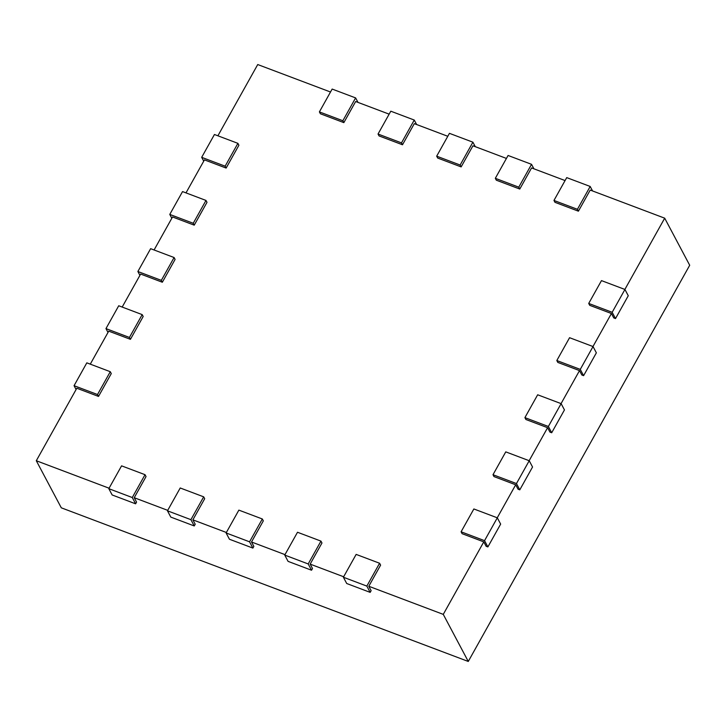 <?xml version="1.0" encoding="UTF-8"?>
<svg xmlns="http://www.w3.org/2000/svg" width="726" height="726" viewBox="0 0 726 726"><rect width="100%" height="100%" fill="white"/><g stroke="black" fill="none" stroke-linecap="round" stroke-linejoin="round"><path stroke-width="1.09" d="M214.442 134.491L237.901 143.349L225.142 166.181L201.683 157.333L214.442 134.491M237.901 143.349L238.899 145.236L226.14 168.069L225.142 166.181M185.992 192.889L204.442 159.874L226.14 168.069M201.683 157.333L203.725 161.163M330.502 92.011L257.73 64.541L217.9 135.798M319.395 111.895L332.154 89.062L355.613 97.91L342.853 120.752L319.395 111.895L320.393 113.773L343.852 122.63L355.658 101.513L389.145 114.154M378.037 134.029L390.797 111.196L414.256 120.053L401.496 142.886L378.037 134.029L379.036 135.916L402.494 144.773L414.301 123.647L447.788 136.288M436.68 156.172L449.439 133.339L472.898 142.187L460.139 165.029L436.68 156.172L437.678 158.05L461.137 166.907L472.944 145.79L506.43 158.431M495.323 178.306L508.082 155.473L531.541 164.33L518.772 187.163L495.323 178.306L496.321 180.193L519.78 189.05L531.577 167.924L565.073 180.565M553.965 200.449L566.725 177.616L590.184 186.464L577.415 209.306L553.965 200.449L554.963 202.327L578.413 211.184L590.22 190.067L664.698 218.181L624.868 289.438M588.713 303.441L601.482 280.608L624.932 289.465L612.172 312.298L588.713 303.441L589.721 305.328L611.419 313.514L592.97 346.529M556.815 360.532L569.574 337.699L593.033 346.547L580.265 369.389L556.815 360.532L557.813 362.419L579.511 370.605L561.062 403.62M524.907 417.622L537.667 394.781L561.125 403.638L548.366 426.48L524.907 417.622L525.905 419.501L547.604 427.696L529.154 460.701M492.999 474.713L505.759 451.871L529.218 460.729L516.458 483.561L492.999 474.713L493.998 476.592L515.696 484.787L497.246 517.792M461.092 531.795L473.86 508.962L497.31 517.82L484.551 540.652L461.092 531.795L462.09 533.683L483.788 541.868L443.268 614.377L468.27 661.459L61.302 507.819L36.3 460.738L109.082 488.208M379.598 563.249L366.839 586.091L343.38 577.234L356.148 554.401L379.598 563.249L380.605 565.137L368.799 586.263L443.268 614.377M320.965 541.115L308.196 563.948L284.737 555.091L297.506 532.258L320.965 541.115L321.963 542.994L310.156 564.12L343.643 576.762M262.322 518.972L249.553 541.814L226.104 532.957L238.863 510.124L262.322 518.972L263.32 520.86L251.514 541.986L285 554.628M203.679 496.838L190.911 519.671L167.461 510.814L180.22 487.981L203.679 496.838L204.678 498.726L192.871 519.843L226.358 532.485M145.037 474.695L132.277 497.537L108.818 488.68L121.578 465.847L145.037 474.695L146.035 476.583L134.228 497.709L167.724 510.351M97.52 394.536L74.061 385.688L86.821 362.846L110.279 371.703L97.52 394.536L98.518 396.423L76.82 388.228L36.3 460.738M98.518 396.423L111.278 373.591L110.279 371.703M129.428 337.454L105.969 328.597L118.728 305.764L142.187 314.612L129.428 337.454L130.426 339.332L108.728 331.147L90.278 364.153M130.426 339.332L143.185 316.5L142.187 314.612M161.326 280.363L137.876 271.506L150.636 248.673L174.095 257.53L161.326 280.363L162.334 282.242L140.635 274.056L122.186 307.062M162.334 282.242L175.093 259.409L174.095 257.53M193.234 223.272L169.775 214.415L182.544 191.582L205.993 200.44L193.234 223.272L194.232 225.16L172.534 216.965L154.094 249.971M194.232 225.16L207.001 202.318L205.993 200.44M664.698 218.181L689.7 265.262L468.27 661.459M342.853 120.752L343.852 122.63M355.613 97.91L357.991 102.393M401.496 142.886L402.494 144.773M169.775 214.415L171.817 218.254M414.256 120.053L416.633 124.527M460.139 165.029L461.137 166.907M137.876 271.506L139.909 275.345M472.898 142.187L475.276 146.67M518.772 187.163L519.78 189.05M105.969 328.597L108.002 332.435M531.541 164.33L533.919 168.804M577.415 209.306L578.413 211.184M74.061 385.688L76.103 389.526M590.184 186.464L592.561 190.947M368.799 586.263L371.131 590.655L370.169 592.371L346.719 583.513L343.38 577.234M310.156 564.12L312.489 568.512L311.536 570.228L288.077 561.37L284.737 555.091M251.514 541.986L253.846 546.379L252.893 548.094L229.434 539.236L226.104 532.957M192.871 519.843L195.203 524.236L194.25 525.951L170.791 517.093L167.461 510.814M134.228 497.709L136.561 502.102L135.608 503.817L112.149 494.96L108.818 488.68M612.172 312.298L615.512 318.578L613.751 317.915L611.419 313.514M580.265 369.389L583.604 375.669L581.844 374.997L579.511 370.605M548.366 426.48L551.696 432.75L549.936 432.088L547.604 427.696M516.458 483.561L519.789 489.841L518.028 489.179L515.696 484.787M484.551 540.652L487.881 546.932L486.121 546.27L483.788 541.868M624.932 289.465L628.271 295.736L615.512 318.578M132.277 497.537L135.608 503.817M593.033 346.547L596.364 352.827L583.604 375.669M190.911 519.671L194.25 525.951M561.125 403.638L564.456 409.918L551.696 432.75M249.553 541.814L252.893 548.094M529.218 460.729L532.548 467.009L519.789 489.841M308.196 563.948L311.536 570.228M497.31 517.82L500.65 524.099L487.881 546.932M366.839 586.091L370.169 592.371"/></g></svg>
